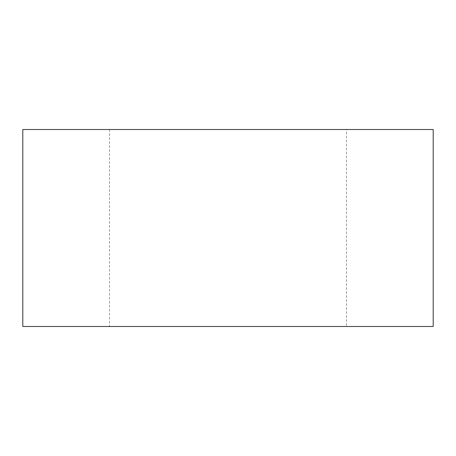 <?xml version="1.0" encoding="UTF-8"?>
<svg xmlns="http://www.w3.org/2000/svg" width="456" height="456" viewBox="0 0 456 456"><rect width="100%" height="100%" fill="white"/><g stroke="black" fill="none" stroke-linecap="round" stroke-linejoin="round"><path stroke-width="0.34" stroke-dasharray="2.28 1.71" d="M346.486 326.496L109.514 326.496L346.486 326.496L346.486 129.504L109.514 129.504L346.486 129.504M22.8 326.496L433.2 326.496M433.2 129.504L22.8 129.504M109.514 129.504L109.514 326.496"/><path stroke-width="0.68" d="M433.2 326.496L22.8 326.496L22.8 129.504L433.2 129.504L433.2 326.496"/></g></svg>
